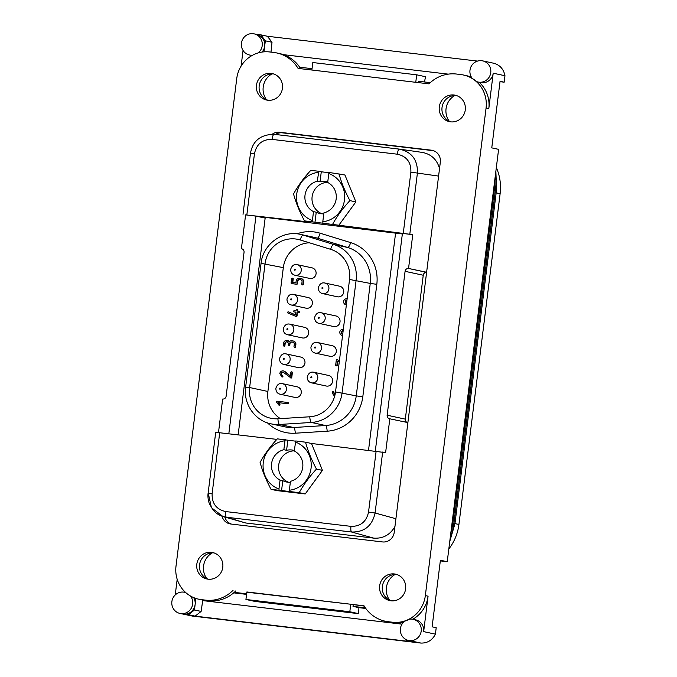 <?xml version="1.0" encoding="UTF-8"?>
<svg xmlns="http://www.w3.org/2000/svg" width="677" height="677" viewBox="0 0 677 677"><rect width="100%" height="100%" fill="white"/><g stroke="black" fill="none" stroke-linecap="round" stroke-linejoin="round"><path stroke-width="1.02" d="M218.493 432.493L222.657 399.049A3.25 3.14 -77.8 0 0 226.126 396.197L244.05 252.293A3.25 3.14 -77.8 0 0 241.384 248.713L245.599 214.88L255.94 216.107L228.834 433.712M311.437 382.827L326.272 386.025A5.416 5.23 -77.8 0 0 332.61 381.354A5.416 5.23 -77.8 0 0 328.557 375.447L313.722 372.248C310.692 371.58 308.526 373.129 307.223 376.877C307.197 380.085 308.602 382.065 311.437 382.827A5.416 5.23 -77.8 0 0 317.775 378.155A5.416 5.23 -77.8 0 0 313.722 372.248M273.652 73.954A13.532 13.075 -77.8 0 0 259.401 84.642A13.532 13.075 -77.8 0 0 267.982 100.255M258.191 52.916A10.824 10.46 -77.8 0 0 254.095 33.85A10.824 10.46 -77.8 0 0 241.596 42.228A10.824 10.46 -77.8 0 0 252.623 55.192M402.35 233.954L265.24 217.376L238.16 434.812M375.312 451.017L402.417 233.413L412.758 234.64L304.489 220.863C299.539 211.613 295.891 202.643 293.539 193.96C297.99 185.82 303.736 177.966 310.777 170.384L318.825 171.256L317.293 181.241A16.24 15.689 -77.8 0 0 305.014 195.204A16.24 15.689 -77.8 0 0 313.51 211.622L312.402 220.541A24.897 24.05 102.2 0 1 296.704 194.223A24.897 24.05 102.2 0 1 318.402 172.322M365.783 608.462L358.895 607.65L358.708 613.675L254.823 601.396L245.929 599.483L349.814 611.754L350.754 604.239L364.175 606.067M350.754 604.239L246.868 591.96L245.929 599.483M300.182 239.954A5.416 1.396 -72.9 0 1 303.11 235.071A33.554 32.42 -77.8 0 0 300.512 234.394C282.495 229.943 262.862 244.389 261.06 263.336L283.316 267.643L267.889 391.467L249.635 387.532A28.146 27.19 -77.8 0 0 270.715 418.234A28.146 27.19 -77.8 0 0 277.917 418.775L309.787 416.778A28.146 27.19 -77.8 0 0 335.53 391.915L349.544 279.457A28.146 27.19 -77.8 0 0 330.647 249.322L300.182 239.954A28.146 27.19 -77.8 0 0 298.007 239.387A28.146 27.19 -77.8 0 0 265.062 263.708L249.635 387.532L245.633 387.159C243.187 403.78 254.857 420.739 270.944 423.819A33.554 32.42 -77.8 0 0 279.525 424.462L311.395 422.465A33.554 32.42 -77.8 0 0 342.088 392.829L356.102 280.363A33.554 32.42 -77.8 0 0 333.575 244.431L303.11 235.071L317.268 238.126L347.724 247.486L333.575 244.431A5.416 1.396 -72.9 0 0 330.647 249.322M185.794 592.629A10.824 10.46 -77.8 0 0 172.034 600.651A10.824 10.46 -77.8 0 0 191.142 608.454A10.824 10.46 -77.8 0 0 190.449 595.997M500.015 81.689L504.162 82.179L504.966 75.731C503.671 69.282 500.066 65.153 494.134 63.333L482.65 60.862A10.824 10.46 -77.8 0 0 472.334 78.49A30.313 29.28 -77.8 0 1 476.473 81.536A10.824 10.46 -77.8 0 0 490.588 73.649A10.824 10.46 -77.8 0 0 482.65 60.862M177.188 579.25L175.233 594.948M246.64 593.814L234.267 592.35A34.637 33.461 -77.8 0 1 208.245 600.711L204.09 600.22A30.313 29.28 -77.8 0 1 201.441 599.78L198.708 599.196A30.313 29.28 -77.8 0 1 176.012 566.124L236.738 78.583A30.313 29.28 -77.8 0 1 269.573 51.951L273.728 52.442A34.637 33.461 -77.8 0 1 276.749 52.95A34.637 33.461 -77.8 0 1 298.075 68.394L429.015 83.872A34.637 33.461 -77.8 0 1 456.569 74.047L460.724 74.546A30.313 29.28 -77.8 0 1 463.364 74.986A30.313 29.28 -77.8 0 1 486.069 108.049L425.342 595.591A30.313 29.28 -77.8 0 1 392.508 622.222L388.353 621.731A34.637 33.461 -77.8 0 1 385.331 621.232A34.637 33.461 -77.8 0 1 364.006 605.78L246.834 592.197M243.051 50.47L241.097 66.118M256.092 34.282L260.806 34.84L265.333 40.823L264.665 46.188A10.824 10.46 -77.8 0 0 256.558 34.383L254.095 33.85M283.79 364.471L298.625 367.67A5.416 5.23 -77.8 0 0 304.955 362.99A5.416 5.23 -77.8 0 0 300.901 357.084L286.066 353.885C283.045 353.225 280.879 354.765 279.576 358.514C279.559 361.738 280.963 363.718 283.79 364.471A5.416 5.23 -77.8 0 0 290.12 359.792A5.416 5.23 -77.8 0 0 286.066 353.885M440.321 560.903L447.235 561.715L440.405 560.243L432.112 626.826L436.208 627.714L435.404 634.154C432.315 640.23 427.492 643.209 420.95 643.074L192.395 616.07L183.382 614.124A10.824 10.46 -77.8 0 0 195.111 604.612L195.881 598.426M395.148 574.451A17.323 16.73 -77.8 0 0 386.389 587.644A17.323 16.73 -77.8 0 0 389.605 600.177M426.612 272.247L408.544 268.464A3.25 3.14 -77.8 0 0 405.074 271.325L387.151 415.221A3.25 3.14 -77.8 0 0 389.817 418.809L407.884 422.592M424.428 81.959L425.588 76.729L416.693 74.817L312.808 62.538L311.877 70.027M193.639 597.588A10.824 10.46 -77.8 0 1 195.111 604.612L194.443 609.977L201.12 611.424L202.711 600.601L401.994 624.152M202.728 600.034L202.711 600.601M408.527 640.442A10.824 10.46 -77.8 0 0 421.035 632.064A10.824 10.46 -77.8 0 0 409.509 619.159A30.313 29.28 -77.8 0 1 404.736 621.147A10.824 10.46 -77.8 0 0 408.527 640.442L410.99 640.975A10.824 10.46 -77.8 0 0 411.929 641.136L406.733 640.518L413.292 641.931L195.137 616.146L188.578 614.733L194.443 609.977M195.137 616.146L201.12 611.424M322.785 221.768L323.902 212.849A16.24 15.689 -77.8 0 0 336.181 198.886A16.24 15.689 -77.8 0 0 327.685 182.468L328.794 173.549A24.897 24.05 102.2 0 1 344.491 199.867A24.897 24.05 102.2 0 1 322.785 221.768L322.929 222.953M412.818 619.227A30.313 29.28 -77.8 0 0 428.076 596.183L425.342 595.591M385.331 621.232L388.065 621.816A34.637 33.461 -77.8 0 0 391.086 622.324L395.241 622.815A30.313 29.28 -77.8 0 0 403.111 622.645M222.022 516.204A10.824 10.46 -77.8 0 0 230.806 524.006L382.48 541.93A10.824 10.46 -77.8 0 0 394.209 532.418L440.329 162.141A10.824 10.46 -77.8 0 0 431.274 150.176L279.601 132.252A10.824 10.46 -77.8 0 0 272.315 134.181M224.832 517.067A10.824 10.46 -77.8 0 0 231.289 524.057M291.195 304.98L306.029 308.179A5.416 5.23 -77.8 0 0 312.368 303.499A5.416 5.23 -77.8 0 0 308.314 297.592L293.479 294.393C290.45 293.733 288.284 295.274 286.98 299.022C286.955 302.23 288.36 304.218 291.195 304.98A5.416 5.23 -77.8 0 0 297.533 300.3A5.416 5.23 -77.8 0 0 293.479 294.393M390.959 600.795A13.532 13.075 -77.8 0 0 405.523 589.515A13.532 13.075 -77.8 0 0 395.486 574.138A13.532 13.075 -77.8 0 0 394.302 573.944A13.532 13.075 -77.8 0 0 379.738 585.224A13.532 13.075 -77.8 0 0 389.783 600.592A13.532 13.075 -77.8 0 0 390.959 600.795M215.87 432.307L276.851 439.381M219.72 432.628L212.129 493.609L208.279 493.288L211.436 507.708L222.953 516.509L226.372 517.22C225.61 516.661 225.39 514.774 225.703 511.558L350.948 526.359C350.635 529.575 350.864 531.462 351.625 532.02L226.372 517.22L245.734 522.999L373.763 538.13C383.089 538.731 390.147 534.864 394.945 526.503M215.718 432.256L208.118 493.237C208.025 493.795 207.382 497.917 209.32 503.612L213.018 509.967C215.701 513.124 219.018 515.299 222.953 516.509L245.734 522.999M267.779 100.23A13.532 13.075 -77.8 0 0 282.343 88.958A13.532 13.075 -77.8 0 0 272.298 73.581A13.532 13.075 -77.8 0 0 271.122 73.387A13.532 13.075 -77.8 0 0 256.549 84.659A13.532 13.075 -77.8 0 0 266.594 100.035A13.532 13.075 -77.8 0 0 267.779 100.23M179.98 613.438L192.395 616.07M280.346 418.623A28.146 27.19 102.2 0 1 267.889 391.467M260.806 34.84L267.364 36.253L272.01 42.262L265.333 40.823M265.223 217.545L263.429 217.165L265.24 217.376M241.384 248.713L242.036 248.857M304.489 220.863L310.464 222.149L245.599 214.88M280.083 394.217L294.918 397.416A5.416 5.23 -77.8 0 0 301.257 392.736A5.416 5.23 -77.8 0 0 297.203 386.838L282.36 383.631C279.339 382.97 277.172 384.511 275.869 388.26C275.852 391.484 277.257 393.464 280.083 394.217A5.416 5.23 -77.8 0 0 286.413 389.537A5.416 5.23 -77.8 0 0 282.36 383.631M294.901 275.226L309.736 278.433A5.416 5.23 -77.8 0 0 316.074 273.753A5.416 5.23 -77.8 0 0 312.021 267.847L297.186 264.648C294.156 263.979 291.99 265.528 290.687 269.277C290.661 272.484 292.066 274.464 294.901 275.226A5.416 5.23 -77.8 0 0 301.24 270.555A5.416 5.23 -77.8 0 0 297.186 264.648M315.143 353.081L329.978 356.28A5.416 5.23 -77.8 0 0 336.317 351.608A5.416 5.23 -77.8 0 0 332.263 345.702L317.428 342.503C314.399 341.834 312.232 343.383 310.929 347.132C310.904 350.339 312.309 352.319 315.143 353.081A5.416 5.23 -77.8 0 0 321.482 348.41A5.416 5.23 -77.8 0 0 317.428 342.503M318.85 323.335L333.685 326.534A5.416 5.23 -77.8 0 0 340.023 321.863A5.416 5.23 -77.8 0 0 335.97 315.956L321.126 312.757C318.105 312.089 315.939 313.629 314.636 317.386C314.61 320.593 316.015 322.574 318.85 323.335A5.416 5.23 -77.8 0 0 325.18 318.655A5.416 5.23 -77.8 0 0 321.126 312.757M322.557 293.59L337.391 296.788A5.416 5.23 -77.8 0 0 343.721 292.109A5.416 5.23 -77.8 0 0 339.668 286.21L324.833 283.011C321.803 282.343 319.646 283.883 318.342 287.632C318.317 290.839 319.722 292.828 322.557 293.59A5.416 5.23 -77.8 0 0 328.887 288.91A5.416 5.23 -77.8 0 0 324.833 283.011M287.488 334.726L302.331 337.925A5.416 5.23 -77.8 0 0 308.661 333.245A5.416 5.23 -77.8 0 0 304.608 327.338L289.773 324.139C286.743 323.479 284.585 325.019 283.282 328.768C283.248 331.975 284.653 333.964 287.488 334.726A5.416 5.23 -77.8 0 0 293.826 330.046A5.416 5.23 -77.8 0 0 289.773 324.139M283.316 267.643A28.146 27.19 102.2 0 1 309.33 242.772M339.279 361.848L337.374 361.163L336.858 365.275A0.643 0.618 102.2 0 1 335.674 365.131L336.283 360.232A0.635 0.609 102.2 0 1 336.951 359.69L339.431 360.596M339.439 360.536L337.493 359.851M336.156 365.808L336.571 365.902A0.635 0.618 102.2 0 0 337.273 365.36L337.772 361.306M287.141 341.538A1.946 1.879 -77.8 0 0 285.22 343.171L284.805 343.078L284.501 345.532A0.652 0.635 102.2 0 1 283.316 345.388L283.621 342.943A3.165 3.055 102.2 0 1 289.181 341.767A3.258 3.148 102.2 0 1 291.711 340.793L292.896 340.929A3.165 3.055 102.2 0 1 295.477 344.339L295.172 346.793A0.652 0.635 102.2 0 1 293.987 346.649L294.292 344.204A1.938 1.879 -77.8 0 0 292.743 342.156L291.559 342.012A1.946 1.879 -77.8 0 0 289.553 343.645L289.401 344.864A0.652 0.635 102.2 0 1 288.216 344.728L288.368 343.501A1.938 1.879 -77.8 0 0 284.805 343.078M283.798 346.065L284.213 346.159A0.635 0.618 102.2 0 0 284.915 345.617L285.22 343.171M287.378 340.319A3.258 3.148 102.2 0 1 289.401 341.555M293.099 340.963L293.505 341.056A3.165 3.055 102.2 0 1 295.883 344.432L295.477 344.339M294.47 347.326L294.876 347.419A0.635 0.618 102.2 0 0 295.578 346.878L295.883 344.432M288.69 345.405L289.104 345.49A0.635 0.618 102.2 0 1 289.104 345.49A0.652 0.635 102.2 0 0 289.807 344.957L289.959 343.73A1.946 1.879 -77.8 0 1 291.965 342.105L293.039 342.232M287.674 402.468L288.08 402.561A0.635 0.618 102.2 0 1 287.894 403.78L278.298 402.603L279.593 404.618A0.635 0.618 102.2 0 1 278.932 405.159L276.301 401.749A0.643 0.618 102.2 0 1 276.969 401.199L287.632 402.46A0.635 0.618 102.2 0 1 287.488 403.687M278.932 405.159L279.339 405.252A0.635 0.618 102.2 0 0 280.007 404.702L278.712 402.688L287.894 403.78M300.884 278.492A3.165 3.055 102.2 0 1 303.254 281.869L302.949 284.315A0.652 0.635 102.2 0 1 301.764 284.179L302.069 281.742A1.938 1.87 -77.8 0 0 300.52 279.703L299.336 279.567A1.938 1.879 -77.8 0 0 297.33 281.183L297.025 283.621A0.643 0.618 102.2 0 1 296.357 284.154L291.618 283.595A0.635 0.618 102.2 0 1 291.102 282.918L291.635 278.628A0.584 0.567 102.2 0 1 292.362 278.179A0.601 0.584 102.2 0 1 292.819 278.772L292.362 282.444L295.917 282.859L296.145 281.023A3.165 3.055 102.2 0 1 299.488 278.315L300.673 278.45A3.165 3.055 102.2 0 1 300.884 278.492L301.29 278.577A3.165 3.055 102.2 0 1 303.668 281.954L303.364 284.408A0.652 0.635 102.2 0 1 302.602 284.924M291.584 283.595L291.99 283.68A0.635 0.618 102.2 0 0 292.024 283.688L296.771 284.247A0.643 0.618 102.2 0 0 297.44 283.705L297.736 281.268A1.938 1.879 -77.8 0 1 299.742 279.652L300.816 279.779M292.439 278.205L292.701 278.264A0.601 0.584 102.2 0 1 293.234 278.856L292.819 278.772M292.777 282.495L293.234 278.856M295.544 314.856L288.157 311.801L295.527 314.94L295.874 312.156L294.097 311.953A0.635 0.618 102.2 0 1 293.581 311.268A0.626 0.601 102.2 0 1 294.25 310.726L296.027 310.938L296.188 309.677A0.643 0.626 102.2 0 1 297.372 309.821L297.211 311.073L298.989 311.285A0.635 0.618 102.2 0 1 298.836 312.512L297.059 312.3L296.611 315.897A0.618 0.601 102.2 0 1 295.951 316.43L287.86 312.986A0.694 0.669 102.2 0 1 288.157 311.801M294.063 311.945L294.47 312.029A0.635 0.618 102.2 0 1 294.436 312.021A0.635 0.618 102.2 0 0 294.512 312.038L295.874 312.199M296.89 309.127L297.262 309.211A0.66 0.635 102.2 0 1 297.778 309.905L297.372 309.821M297.626 311.124L297.778 309.905M299.065 311.302L299.403 311.369A0.635 0.618 102.2 0 1 299.251 312.596L298.836 312.512M295.951 316.43L296.357 316.514A0.618 0.601 102.2 0 0 297.025 315.99L297.474 312.385L299.251 312.596M291.516 371.851L291.863 371.927A0.635 0.618 102.2 0 1 292.379 372.604L291.762 377.504A0.652 0.626 102.2 0 1 291.093 378.054L283.028 372.088A1.955 1.887 -77.8 0 0 280.997 373.712L282.521 376.378A0.66 0.635 102.2 0 1 281.835 376.92L279.813 373.569A3.165 3.063 102.2 0 1 283.155 370.852A3.74 3.613 102.2 0 1 284.789 371.648L290.306 376.192L290.78 372.375A0.626 0.601 102.2 0 1 291.482 371.842A0.635 0.618 102.2 0 1 291.965 372.519L291.355 377.419A0.652 0.626 102.2 0 1 290.687 377.961M283.206 372.172A1.955 1.887 -77.8 0 0 281.404 373.797L282.284 375.811M281.835 376.92L282.25 377.004A0.66 0.635 102.2 0 0 282.927 376.463L282.698 375.904M283.561 370.945A3.74 3.613 102.2 0 1 285.195 371.732L284.789 371.648M290.331 375.963L285.195 371.732M333.397 391.661A0.533 0.516 102.2 0 1 333.871 392.025A4.824 4.663 -77.8 0 0 335.09 394.513M389.817 418.809L385.611 452.634L311.496 443.477L322.447 470.38L305.209 493.948L277.02 490.622L271.045 489.336C266.103 480.086 262.456 471.116 260.095 462.433C264.546 454.292 270.292 446.439 277.333 438.857L295.688 441.184M188.578 614.733L183.382 614.124M433.525 150.709L282.334 132.836A10.824 10.46 -77.8 0 0 275.471 134.478M300.63 68.699A34.637 33.461 -77.8 0 0 299.683 67.218L312.046 68.682M263.962 51.85L264.665 46.188A10.824 10.46 102.2 0 1 262.075 52.061M395.622 232.786L368.533 450.222M272.01 42.262L271.003 52.121M250.617 153.332L254.467 153.654C256.6 143.998 262.464 139.242 272.061 139.394C272.535 136.212 273.212 134.52 274.067 134.308L274.058 134.308C260.569 134.562 252.707 140.884 250.465 153.281L243.026 214.313M504.162 82.179L500.058 81.291L491.764 147.874L498.602 149.346L447.235 561.715M412.758 234.64L408.544 268.464M206.764 578.564A17.323 16.73 102.2 0 1 203.557 566.04A17.323 16.73 102.2 0 1 212.307 552.847M233.692 592.857L246.563 594.372M413.088 619.277L415.551 619.81A10.824 10.46 102.2 0 1 423.658 631.624L428.076 596.183M471.488 77.313A30.313 29.28 -77.8 0 0 466.098 75.57L463.364 74.986M396.832 574.511A13.532 13.075 -77.8 0 0 382.581 585.199A13.532 13.075 -77.8 0 0 391.162 600.812M299.683 67.218A34.637 33.461 -77.8 0 0 279.483 53.534L276.749 52.95M234.267 592.35A34.637 33.461 -77.8 0 0 235.799 590.894M208.245 600.711L205.512 600.127A34.637 33.461 -77.8 0 0 233.066 590.302M265.156 218.087L255.94 216.107M418.251 82.602L418.42 81.248L430.284 82.653M198.708 599.196A30.313 29.28 -77.8 0 0 201.357 599.636L205.512 600.127M208.118 579.182A13.532 13.075 -77.8 0 0 222.691 567.91A13.532 13.075 -77.8 0 0 212.646 552.534A13.532 13.075 -77.8 0 0 211.461 552.339A13.532 13.075 -77.8 0 0 196.897 563.611A13.532 13.075 -77.8 0 0 206.942 578.987A13.532 13.075 -77.8 0 0 208.118 579.182M450.62 121.843A13.532 13.075 -77.8 0 0 465.184 110.563A13.532 13.075 -77.8 0 0 455.139 95.186A13.532 13.075 -77.8 0 0 453.962 94.992A13.532 13.075 -77.8 0 0 439.39 106.272A13.532 13.075 -77.8 0 0 449.435 121.64A13.532 13.075 -77.8 0 0 450.62 121.843M478.08 82.027L480.543 82.552A10.824 10.46 -77.8 0 0 493.211 73.201L488.802 108.642A30.313 29.28 -77.8 0 0 479.147 82.255M271.968 73.895A17.323 16.73 -77.8 0 0 263.209 87.079A17.323 16.73 -77.8 0 0 266.416 99.612M295.35 442.022A24.897 24.05 102.2 0 1 311.048 468.34A24.897 24.05 102.2 0 1 289.35 490.241L290.458 481.322A16.24 15.689 -77.8 0 0 302.737 467.358A16.24 15.689 -77.8 0 0 294.241 450.941L295.773 440.955L305.522 442.191C307.883 450.882 311.53 459.844 316.472 469.093C309.431 476.667 303.685 484.529 299.234 492.661L271.045 489.336M311.496 443.477L305.522 442.191M406.979 422.406A3.25 3.14 -77.8 0 1 405.32 419.139L423.243 275.243L405.074 271.325M409.297 268.625L426.595 272.349A3.25 3.14 -77.8 0 0 423.243 275.243M409.822 234.022L417.413 173.041C417.811 159.882 411.777 151.902 399.32 149.118L399.312 149.109C398.457 149.321 397.788 151.013 397.306 154.195C406.665 156.285 411.193 162.268 410.88 172.144L403.289 233.116M399.828 149.177L274.067 134.308L399.312 149.109L422.321 152.418C431.266 154.17 437.003 159.56 439.525 168.573M382.666 452.024L375.075 512.997C372.223 525.877 364.404 532.215 351.625 532.02L373.763 538.13M328.794 173.549L329.217 172.483L344.94 175.005L355.89 201.907L338.652 225.483M471.226 76.856L470.007 76.713M448.25 74.14L283.477 54.668M267.364 36.253L477.505 61.082M415.763 82.306L416.693 74.817M338.965 173.718C341.318 182.409 344.974 191.371 349.916 200.62C342.875 208.194 337.129 216.056 332.678 224.189M355.89 201.907L349.916 200.62M478.766 60.786L479.511 60.685M213.991 552.906A13.532 13.075 -77.8 0 0 199.749 563.594A13.532 13.075 -77.8 0 0 208.321 579.207M365.335 607.836L353.013 606.38L353.208 604.773M358.895 607.65L353.013 606.38M449.257 121.217A17.323 16.73 102.2 0 1 446.05 108.692A17.323 16.73 102.2 0 1 454.809 95.499M456.493 95.559A13.532 13.075 -77.8 0 0 442.242 106.247A13.532 13.075 -77.8 0 0 450.814 121.86M406.733 640.518L405.988 639.528M349.814 611.754L358.708 613.675M294.258 450.84A16.24 15.689 -77.8 0 0 278.679 465.209A16.24 15.689 -77.8 0 0 288.69 482.286M305.209 493.948L299.234 492.661M322.447 470.38L316.472 469.093M279.102 490.199L278.958 489.014A24.897 24.05 102.2 0 1 263.26 462.696A24.897 24.05 102.2 0 1 284.966 440.795L285.389 439.728M284.966 440.795L283.858 449.714A16.24 15.689 -77.8 0 0 271.57 463.677A16.24 15.689 -77.8 0 0 280.066 480.095L278.958 489.014M281.547 490.732L282.8 480.678A16.24 15.689 -77.8 0 0 286.464 481.982A16.24 15.689 -77.8 0 0 290.34 482.303M289.35 490.241L289.485 491.426M294.3 450.484A16.24 15.689 -77.8 0 0 293.31 450.23A16.24 15.689 -77.8 0 0 286.583 450.307L283.858 449.714M287.835 440.253L286.583 450.307M282.8 480.678L280.066 480.095M314.991 222.259L316.244 212.206A16.24 15.689 -77.8 0 0 319.908 213.509A16.24 15.689 -77.8 0 0 323.775 213.83M312.537 221.726L312.402 220.541M327.693 182.367A16.24 15.689 -77.8 0 0 312.114 196.736A16.24 15.689 -77.8 0 0 322.125 213.814M316.244 212.206L313.51 211.622M327.736 182.011A16.24 15.689 -77.8 0 0 326.754 181.766A16.24 15.689 -77.8 0 0 320.026 181.834L317.293 181.241M320.026 181.834L321.279 171.789L329.124 172.711M321.279 171.789L318.825 171.256M448.826 548.979A48.71 47.06 102.2 0 0 458.921 524.463L500.117 193.707A48.71 47.06 -77.8 0 0 496.334 167.549M451.305 529.042A54.676 52.823 102.2 0 0 452.329 523.279L493.922 189.306A54.676 52.823 -77.8 0 0 494.345 183.475M493.922 189.306L494.396 189.408A54.676 52.823 -77.8 0 0 494.777 179.997M496.478 189.738L494.396 189.408L452.803 523.38L453.886 523.533A55.573 53.695 102.2 0 1 450.213 537.783M450.865 532.604A54.676 52.823 -77.8 0 0 452.803 523.38L452.329 523.279M346.979 300.029A1.946 1.879 -77.8 0 0 346.463 303.635M343.163 330.655A1.946 1.879 -77.8 0 0 342.621 334.252M346.192 304.845L346.192 304.845A3.165 3.063 102.2 0 1 343.611 301.434A3.157 3.055 102.2 0 1 346.937 298.718L347.14 298.743M346.988 299.962L346.802 299.945A1.946 1.879 -77.8 0 0 346.345 303.618L346.531 303.643M342.181 335.437L342.554 335.513A3.3 3.19 102.2 0 1 339.795 332.06A3.165 3.063 102.2 0 1 343.324 329.377M342.985 330.571L343.163 330.604A1.938 1.879 -77.8 0 0 342.444 334.226A1.938 1.879 -77.8 0 0 342.714 334.252M334.709 396.045A5.941 5.738 102.2 0 1 333.761 395.207A6.821 6.592 102.2 0 1 332.382 392.677L332.314 392.11A0.626 0.601 102.2 0 1 333.456 391.932A4.824 4.663 -77.8 0 0 335.03 394.767M314.534 347.462A0.542 0.525 -77.8 0 0 314.991 348.063A0.542 0.525 -77.8 0 0 315.575 347.589A0.542 0.525 -77.8 0 0 315.118 346.988A0.542 0.525 -77.8 0 0 314.534 347.462M277.917 418.775A5.416 1.346 86.4 0 0 279.525 424.462L293.674 427.517L325.552 425.52L311.395 422.465A5.416 1.346 86.4 0 1 309.787 416.778M280.515 388.725A0.542 0.525 -77.8 0 0 280.058 388.124A0.542 0.525 -77.8 0 0 279.474 388.598A0.542 0.525 -77.8 0 0 279.923 389.199A0.542 0.525 -77.8 0 0 280.515 388.725M318.241 317.716A0.542 0.525 -77.8 0 0 318.689 318.317A0.542 0.525 -77.8 0 0 319.282 317.843A0.542 0.525 -77.8 0 0 318.825 317.242A0.542 0.525 -77.8 0 0 318.241 317.716M321.947 287.97A0.542 0.525 -77.8 0 0 322.396 288.571A0.542 0.525 -77.8 0 0 322.98 288.097A0.542 0.525 -77.8 0 0 322.531 287.497A0.542 0.525 -77.8 0 0 321.947 287.97M395.241 622.815L392.508 622.222M391.086 622.324L388.353 621.731M284.213 358.971A0.542 0.525 -77.8 0 0 283.765 358.378A0.542 0.525 -77.8 0 0 283.181 358.852A0.542 0.525 -77.8 0 0 283.629 359.453A0.542 0.525 -77.8 0 0 284.213 358.971M286.887 329.107A0.542 0.525 -77.8 0 0 287.336 329.707A0.542 0.525 -77.8 0 0 287.92 329.225A0.542 0.525 -77.8 0 0 287.471 328.633A0.542 0.525 -77.8 0 0 286.887 329.107M296.949 233.836A38.97 37.65 -77.8 0 1 320.196 233.235L350.652 242.603A38.97 37.65 -77.8 0 1 376.81 284.323L362.804 396.79A38.97 37.65 -77.8 0 1 327.16 431.207A5.416 1.346 86.4 0 0 325.552 425.52A33.554 32.42 -77.8 0 0 356.246 395.876L335.53 391.915M212.129 493.609C211.816 503.485 216.344 509.468 225.703 511.558M376.133 451.119L368.533 512.091C366.409 521.755 360.545 526.511 350.948 526.359M282.334 132.836L279.601 132.252M290.585 299.361A0.542 0.525 -77.8 0 0 291.042 299.953A0.542 0.525 -77.8 0 0 291.626 299.479A0.542 0.525 -77.8 0 0 291.178 298.887A0.542 0.525 -77.8 0 0 290.585 299.361M327.16 431.207L295.282 433.204A5.416 1.346 86.4 0 0 293.674 427.517A33.554 32.42 -77.8 0 1 285.093 426.874L270.944 423.819M267.466 422.863A38.97 37.65 -77.8 0 0 295.282 433.204M349.544 279.457L370.251 283.418A33.554 32.42 -77.8 0 0 347.724 247.486A5.416 1.396 -72.9 0 0 350.652 242.603M294.292 269.615A0.542 0.525 -77.8 0 0 294.749 270.208A0.542 0.525 -77.8 0 0 295.333 269.734A0.542 0.525 -77.8 0 0 294.884 269.133A0.542 0.525 -77.8 0 0 294.292 269.615M246.877 214.634L254.467 153.654M410.88 172.144L438.586 176.096M376.81 284.323L370.251 283.418L356.246 395.876L362.804 396.79M488.802 108.642L486.069 108.049M204.09 600.22L201.357 599.636M368.533 512.091L375.075 512.997L395.91 518.751M405.32 419.139L387.151 415.221M272.061 139.394L397.306 154.195M433.145 150.573L431.274 150.176M311.869 377.334A0.542 0.525 -77.8 0 0 311.412 376.734A0.542 0.525 -77.8 0 0 310.828 377.216A0.542 0.525 -77.8 0 0 311.285 377.808A0.542 0.525 -77.8 0 0 311.869 377.334M411.929 641.136L420.95 643.074M423.658 631.624L435.404 634.154M504.966 75.731L493.211 73.201M320.196 233.235A5.416 1.396 -72.9 0 1 317.268 238.126A33.554 32.42 -77.8 0 0 314.661 237.441L300.512 234.394M458.921 524.463L454.969 523.609M454.876 523.719L453.886 523.533L495.488 189.56A55.573 53.695 -77.8 0 0 495.42 174.869M500.117 193.707L496.165 192.852M261.06 263.336L245.633 387.159M185.667 592.51L184.542 592.273M249.534 55.015L251.988 55.539M495.869 171.239L496.554 189.729L454.952 523.71L449.748 541.515"/></g></svg>
